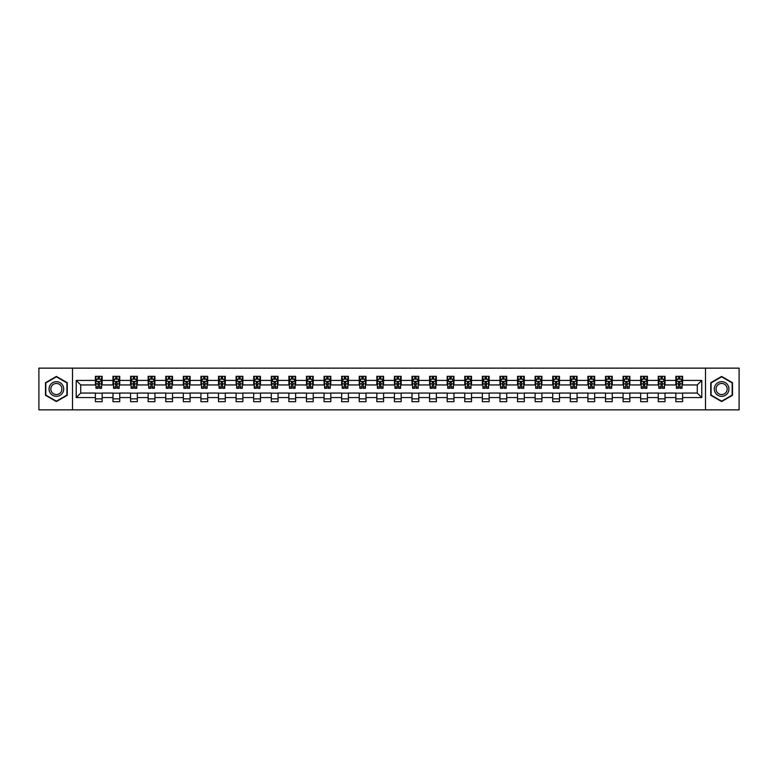 <?xml version="1.0" encoding="UTF-8"?>
<svg xmlns="http://www.w3.org/2000/svg" width="778" height="778" viewBox="0 0 778 778"><rect width="100%" height="100%" fill="white"/><g stroke="black" fill="none" stroke-linecap="round" stroke-linejoin="round"><path stroke-width="1.17" d="M705.5 409.86L739.1 409.86L739.1 368.14L705.5 368.14L705.5 409.86L72.5 409.86L72.5 368.14L38.9 368.14L38.9 409.86L72.5 409.86M705.5 368.14L72.5 368.14M682.607 380.432L682.607 376.319L675.849 376.319L675.849 380.432L665.025 380.432L665.025 376.319L658.256 376.319L658.256 380.432L647.432 380.432L647.432 376.319L640.664 376.319L640.664 380.432L629.84 380.432L629.84 376.319L623.081 376.319L623.081 380.432L612.257 380.432L612.257 376.319L605.488 376.319L605.488 380.432L594.664 380.432L594.664 376.319L587.896 376.319L587.896 380.432L577.072 380.432L577.072 376.319L570.303 376.319L570.303 380.432L559.479 380.432L559.479 376.319L552.72 376.319L552.72 380.432L541.896 380.432L541.896 376.319L535.128 376.319L535.128 380.432L524.304 380.432L524.304 376.319L517.535 376.319L517.535 380.432L506.711 380.432L506.711 376.319L499.953 376.319L499.953 380.432L489.129 380.432L489.129 376.319L482.36 376.319L482.36 380.432L471.536 380.432L471.536 376.319L464.767 376.319L464.767 380.432L453.944 380.432L453.944 376.319L447.185 376.319L447.185 380.432L436.361 380.432L436.361 376.319L429.592 376.319L429.592 380.432L418.768 380.432L418.768 376.319L412 376.319L412 380.432L401.176 380.432L401.176 376.319L394.417 376.319L394.417 380.432L383.583 380.432L383.583 376.319L376.824 376.319L376.824 380.432L366 380.432L366 376.319L359.232 376.319L359.232 380.432L348.408 380.432L348.408 376.319L341.639 376.319L341.639 380.432L330.815 380.432L330.815 376.319L324.056 376.319L324.056 380.432L313.233 380.432L313.233 376.319L306.464 376.319L306.464 380.432L295.64 380.432L295.64 376.319L288.871 376.319L288.871 380.432L278.047 380.432L278.047 376.319L271.289 376.319L271.289 380.432L260.465 380.432L260.465 376.319L253.696 376.319L253.696 380.432L242.872 380.432L242.872 376.319L236.104 376.319L236.104 380.432L225.28 380.432L225.28 376.319L218.521 376.319L218.521 380.432L207.697 380.432L207.697 376.319L200.928 376.319L200.928 380.432L190.104 380.432L190.104 376.319L183.336 376.319L183.336 380.432L172.512 380.432L172.512 376.319L165.743 376.319L165.743 380.432L154.919 380.432L154.919 376.319L148.16 376.319L148.16 380.432L137.336 380.432L137.336 376.319L130.568 376.319L130.568 380.432L119.744 380.432L119.744 376.319L112.975 376.319L112.975 380.432L102.151 380.432L102.151 376.319L95.393 376.319L95.393 380.432L76.225 380.432L76.225 397.568L80.727 393.055L95.393 393.055L95.393 401.681L102.151 401.681L102.151 393.055L112.975 393.055L112.975 401.681L119.744 401.681L119.744 393.055L130.568 393.055L130.568 401.681L137.336 401.681L137.336 393.055L148.16 393.055L148.16 401.681L154.919 401.681L154.919 393.055L165.743 393.055L165.743 401.681L172.512 401.681L172.512 393.055L183.336 393.055L183.336 401.681L190.104 401.681L190.104 393.055L200.928 393.055L200.928 401.681L207.697 401.681L207.697 393.055L218.521 393.055L218.521 401.681L225.28 401.681L225.28 393.055L236.104 393.055L236.104 401.681L242.872 401.681L242.872 393.055L253.696 393.055L253.696 401.681L260.465 401.681L260.465 393.055L271.289 393.055L271.289 401.681L278.047 401.681L278.047 393.055L288.871 393.055L288.871 401.681L295.64 401.681L295.64 393.055L306.464 393.055L306.464 401.681L313.233 401.681L313.233 393.055L324.056 393.055L324.056 401.681L330.815 401.681L330.815 393.055L341.639 393.055L341.639 401.681L348.408 401.681L348.408 393.055L359.232 393.055L359.232 401.681L366 401.681L366 393.055L376.824 393.055L376.824 401.681L383.583 401.681L383.583 393.055L394.417 393.055L394.417 401.681L401.176 401.681L401.176 393.055L412 393.055L412 401.681L418.768 401.681L418.768 393.055L429.592 393.055L429.592 401.681L436.361 401.681L436.361 393.055L447.185 393.055L447.185 401.681L453.944 401.681L453.944 393.055L464.767 393.055L464.767 401.681L471.536 401.681L471.536 393.055L482.36 393.055L482.36 401.681L489.129 401.681L489.129 393.055L499.953 393.055L499.953 401.681L506.711 401.681L506.711 393.055L517.535 393.055L517.535 401.681L524.304 401.681L524.304 393.055L535.128 393.055L535.128 401.681L541.896 401.681L541.896 393.055L552.72 393.055L552.72 401.681L559.479 401.681L559.479 393.055L570.303 393.055L570.303 401.681L577.072 401.681L577.072 393.055L587.896 393.055L587.896 401.681L594.664 401.681L594.664 393.055L605.488 393.055L605.488 401.681L612.257 401.681L612.257 393.055L623.081 393.055L623.081 401.681L629.84 401.681L629.84 393.055L640.664 393.055L640.664 401.681L647.432 401.681L647.432 393.055L658.256 393.055L658.256 401.681L665.025 401.681L665.025 393.055L675.849 393.055L675.849 401.681L682.607 401.681L682.607 393.055L697.273 393.055L697.273 384.945L682.607 384.945L682.607 380.432L701.775 380.432L701.775 397.568L682.607 397.568M675.849 397.568L665.025 397.568M658.256 397.568L647.432 397.568M640.664 397.568L629.84 397.568M623.081 397.568L612.257 397.568M605.488 397.568L594.664 397.568M587.896 397.568L577.072 397.568M570.303 397.568L559.479 397.568M552.72 397.568L541.896 397.568M535.128 397.568L524.304 397.568M517.535 397.568L506.711 397.568M499.953 397.568L489.129 397.568M482.36 397.568L471.536 397.568M464.767 397.568L453.944 397.568M447.185 397.568L436.361 397.568M429.592 397.568L418.768 397.568M412 397.568L401.176 397.568M394.417 397.568L383.583 397.568M376.824 397.568L366 397.568M359.232 397.568L348.408 397.568M341.639 397.568L330.815 397.568M324.056 397.568L313.233 397.568M306.464 397.568L295.64 397.568M288.871 397.568L278.047 397.568M271.289 397.568L260.465 397.568M253.696 397.568L242.872 397.568M236.104 397.568L225.28 397.568M218.521 397.568L207.697 397.568M200.928 397.568L190.104 397.568M183.336 397.568L172.512 397.568M165.743 397.568L154.919 397.568M148.16 397.568L137.336 397.568M130.568 397.568L119.744 397.568M112.975 397.568L102.151 397.568M95.393 397.568L76.225 397.568M675.849 380.432L675.849 384.945L665.025 384.945L665.025 380.432M658.256 380.432L658.256 384.945L647.432 384.945L647.432 380.432M640.664 380.432L640.664 384.945L629.84 384.945L629.84 380.432M623.081 380.432L623.081 384.945L612.257 384.945L612.257 380.432M605.488 380.432L605.488 384.945L594.664 384.945L594.664 380.432M587.896 380.432L587.896 384.945L577.072 384.945L577.072 380.432M570.303 380.432L570.303 384.945L559.479 384.945L559.479 380.432M552.72 380.432L552.72 384.945L541.896 384.945L541.896 380.432M535.128 380.432L535.128 384.945L524.304 384.945L524.304 380.432M517.535 380.432L517.535 384.945L506.711 384.945L506.711 380.432M499.953 380.432L499.953 384.945L489.129 384.945L489.129 380.432M482.36 380.432L482.36 384.945L471.536 384.945L471.536 380.432M464.767 380.432L464.767 384.945L453.944 384.945L453.944 380.432M447.185 380.432L447.185 384.945L436.361 384.945L436.361 380.432M429.592 380.432L429.592 384.945L418.768 384.945L418.768 380.432M412 380.432L412 384.945L401.176 384.945L401.176 380.432M394.417 380.432L394.417 384.945L383.583 384.945L383.583 380.432M376.824 380.432L376.824 384.945L366 384.945L366 380.432M359.232 380.432L359.232 384.945L348.408 384.945L348.408 380.432M341.639 380.432L341.639 384.945L330.815 384.945L330.815 380.432M324.056 380.432L324.056 384.945L313.233 384.945L313.233 380.432M306.464 380.432L306.464 384.945L295.64 384.945L295.64 380.432M288.871 380.432L288.871 384.945L278.047 384.945L278.047 380.432M271.289 380.432L271.289 384.945L260.465 384.945L260.465 380.432M253.696 380.432L253.696 384.945L242.872 384.945L242.872 380.432M236.104 380.432L236.104 384.945L225.28 384.945L225.28 380.432M218.521 380.432L218.521 384.945L207.697 384.945L207.697 380.432M200.928 380.432L200.928 384.945L190.104 384.945L190.104 380.432M183.336 380.432L183.336 384.945L172.512 384.945L172.512 380.432M165.743 380.432L165.743 384.945L154.919 384.945L154.919 380.432M148.16 380.432L148.16 384.945L137.336 384.945L137.336 380.432M130.568 380.432L130.568 384.945L119.744 384.945L119.744 380.432M112.975 380.432L112.975 384.945L102.151 384.945L102.151 380.432M95.393 380.432L95.393 384.945L80.727 384.945L76.225 380.432M80.727 384.945L80.727 393.055M701.775 397.568L697.273 393.055M697.273 384.945L701.775 380.432M95.393 379.139L95.957 379.139M98.096 379.139L99.448 379.139M101.587 379.139L102.151 379.139M95.393 384.828L95.957 384.828M98.096 384.828L99.448 384.828M101.587 384.828L102.151 384.828M95.393 393.172L102.151 393.172M95.393 398.861L102.151 398.861M112.975 393.172L119.744 393.172M112.975 398.861L119.744 398.861M112.975 379.139L113.539 379.139M115.689 379.139L117.04 379.139M119.18 379.139L119.744 379.139M112.975 384.828L113.539 384.828M115.689 384.828L117.04 384.828M119.18 384.828L119.744 384.828M130.568 393.172L137.336 393.172M130.568 398.861L137.336 398.861M130.568 379.139L131.132 379.139M133.271 379.139L134.623 379.139M136.772 379.139L137.336 379.139M130.568 384.828L131.132 384.828M133.271 384.828L134.623 384.828M136.772 384.828L137.336 384.828M148.16 393.172L154.919 393.172M148.16 398.861L154.919 398.861M148.16 379.139L148.724 379.139M150.864 379.139L152.216 379.139M154.355 379.139L154.919 379.139M148.16 384.828L148.724 384.828M150.864 384.828L152.216 384.828M154.355 384.828L154.919 384.828M165.743 393.172L172.512 393.172M165.743 398.861L172.512 398.861M165.743 379.139L166.307 379.139M168.456 379.139L169.808 379.139M171.948 379.139L172.512 379.139M165.743 384.828L166.307 384.828M168.456 384.828L169.808 384.828M171.948 384.828L172.512 384.828M183.336 393.172L190.104 393.172M183.336 398.861L190.104 398.861M183.336 379.139L183.9 379.139M186.039 379.139L187.401 379.139M189.54 379.139L190.104 379.139M183.336 384.828L183.9 384.828M186.039 384.828L187.401 384.828M189.54 384.828L190.104 384.828M200.928 393.172L207.697 393.172M200.928 398.861L207.697 398.861M200.928 379.139L201.492 379.139M203.632 379.139L204.984 379.139M207.133 379.139L207.697 379.139M200.928 384.828L201.492 384.828M203.632 384.828L204.984 384.828M207.133 384.828L207.697 384.828M218.521 393.172L225.28 393.172M218.521 398.861L225.28 398.861M218.521 379.139L219.085 379.139M221.224 379.139L222.576 379.139M224.716 379.139L225.28 379.139M218.521 384.828L219.085 384.828M221.224 384.828L222.576 384.828M224.716 384.828L225.28 384.828M236.104 393.172L242.872 393.172M236.104 398.861L242.872 398.861M236.104 379.139L236.668 379.139M238.817 379.139L240.169 379.139M242.308 379.139L242.872 379.139M236.104 384.828L236.668 384.828M238.817 384.828L240.169 384.828M242.308 384.828L242.872 384.828M253.696 393.172L260.465 393.172M253.696 398.861L260.465 398.861M253.696 379.139L254.26 379.139M256.4 379.139L257.751 379.139M259.901 379.139L260.465 379.139M253.696 384.828L254.26 384.828M256.4 384.828L257.751 384.828M259.901 384.828L260.465 384.828M271.289 393.172L278.047 393.172M271.289 398.861L278.047 398.861M271.289 379.139L271.853 379.139M273.992 379.139L275.344 379.139M277.483 379.139L278.047 379.139M271.289 384.828L271.853 384.828M273.992 384.828L275.344 384.828M277.483 384.828L278.047 384.828M288.871 393.172L295.64 393.172M288.871 398.861L295.64 398.861M288.871 379.139L289.435 379.139M291.585 379.139L292.936 379.139M295.076 379.139L295.64 379.139M288.871 384.828L289.435 384.828M291.585 384.828L292.936 384.828M295.076 384.828L295.64 384.828M306.464 393.172L313.233 393.172M306.464 398.861L313.233 398.861M306.464 379.139L307.028 379.139M309.167 379.139L310.519 379.139M312.668 379.139L313.233 379.139M306.464 384.828L307.028 384.828M309.167 384.828L310.519 384.828M312.668 384.828L313.233 384.828M324.056 393.172L330.815 393.172M324.056 398.861L330.815 398.861M324.056 379.139L324.621 379.139M326.76 379.139L328.112 379.139M330.251 379.139L330.815 379.139M324.056 384.828L324.621 384.828M326.76 384.828L328.112 384.828M330.251 384.828L330.815 384.828M341.639 393.172L348.408 393.172M341.639 398.861L348.408 398.861M341.639 379.139L342.203 379.139M344.353 379.139L345.704 379.139M347.844 379.139L348.408 379.139M341.639 384.828L342.203 384.828M344.353 384.828L345.704 384.828M347.844 384.828L348.408 384.828M359.232 393.172L366 393.172M359.232 398.861L366 398.861M359.232 379.139L359.796 379.139M361.935 379.139L363.297 379.139M365.436 379.139L366 379.139M359.232 384.828L359.796 384.828M361.935 384.828L363.297 384.828M365.436 384.828L366 384.828M376.824 393.172L383.583 393.172M376.824 398.861L383.583 398.861M376.824 379.139L377.388 379.139M379.528 379.139L380.88 379.139M383.029 379.139L383.583 379.139M376.824 384.828L377.388 384.828M379.528 384.828L380.88 384.828M383.029 384.828L383.583 384.828M394.417 393.172L401.176 393.172M394.417 398.861L401.176 398.861M394.417 379.139L394.971 379.139M397.12 379.139L398.472 379.139M400.612 379.139L401.176 379.139M394.417 384.828L394.971 384.828M397.12 384.828L398.472 384.828M400.612 384.828L401.176 384.828M412 393.172L418.768 393.172M412 398.861L418.768 398.861M412 379.139L412.564 379.139M414.703 379.139L416.065 379.139M418.204 379.139L418.768 379.139M412 384.828L412.564 384.828M414.703 384.828L416.065 384.828M418.204 384.828L418.768 384.828M429.592 393.172L436.361 393.172M429.592 398.861L436.361 398.861M429.592 379.139L430.156 379.139M432.296 379.139L433.647 379.139M435.797 379.139L436.361 379.139M429.592 384.828L430.156 384.828M432.296 384.828L433.647 384.828M435.797 384.828L436.361 384.828M447.185 393.172L453.944 393.172M447.185 398.861L453.944 398.861M447.185 379.139L447.749 379.139M449.888 379.139L451.24 379.139M453.38 379.139L453.944 379.139M447.185 384.828L447.749 384.828M449.888 384.828L451.24 384.828M453.38 384.828L453.944 384.828M464.767 393.172L471.536 393.172M464.767 398.861L471.536 398.861M464.767 379.139L465.332 379.139M467.481 379.139L468.833 379.139M470.972 379.139L471.536 379.139M464.767 384.828L465.332 384.828M467.481 384.828L468.833 384.828M470.972 384.828L471.536 384.828M482.36 393.172L489.129 393.172M482.36 398.861L489.129 398.861M482.36 379.139L482.924 379.139M485.064 379.139L486.415 379.139M488.565 379.139L489.129 379.139M482.36 384.828L482.924 384.828M485.064 384.828L486.415 384.828M488.565 384.828L489.129 384.828M499.953 393.172L506.711 393.172M499.953 398.861L506.711 398.861M499.953 379.139L500.517 379.139M502.656 379.139L504.008 379.139M506.147 379.139L506.711 379.139M499.953 384.828L500.517 384.828M502.656 384.828L504.008 384.828M506.147 384.828L506.711 384.828M517.535 393.172L524.304 393.172M517.535 398.861L524.304 398.861M517.535 379.139L518.099 379.139M520.249 379.139L521.6 379.139M523.74 379.139L524.304 379.139M517.535 384.828L518.099 384.828M520.249 384.828L521.6 384.828M523.74 384.828L524.304 384.828M535.128 393.172L541.896 393.172M535.128 398.861L541.896 398.861M535.128 379.139L535.692 379.139M537.831 379.139L539.183 379.139M541.332 379.139L541.896 379.139M535.128 384.828L535.692 384.828M537.831 384.828L539.183 384.828M541.332 384.828L541.896 384.828M552.72 393.172L559.479 393.172M552.72 398.861L559.479 398.861M552.72 379.139L553.284 379.139M555.424 379.139L556.776 379.139M558.915 379.139L559.479 379.139M552.72 384.828L553.284 384.828M555.424 384.828L556.776 384.828M558.915 384.828L559.479 384.828M570.303 393.172L577.072 393.172M570.303 398.861L577.072 398.861M570.303 379.139L570.867 379.139M573.016 379.139L574.368 379.139M576.508 379.139L577.072 379.139M570.303 384.828L570.867 384.828M573.016 384.828L574.368 384.828M576.508 384.828L577.072 384.828M587.896 393.172L594.664 393.172M587.896 398.861L594.664 398.861M587.896 379.139L588.46 379.139M590.599 379.139L591.961 379.139M594.1 379.139L594.664 379.139M587.896 384.828L588.46 384.828M590.599 384.828L591.961 384.828M594.1 384.828L594.664 384.828M605.488 393.172L612.257 393.172M605.488 398.861L612.257 398.861M605.488 379.139L606.052 379.139M608.192 379.139L609.544 379.139M611.693 379.139L612.257 379.139M605.488 384.828L606.052 384.828M608.192 384.828L609.544 384.828M611.693 384.828L612.257 384.828M623.081 393.172L629.84 393.172M623.081 398.861L629.84 398.861M623.081 379.139L623.645 379.139M625.784 379.139L627.136 379.139M629.276 379.139L629.84 379.139M623.081 384.828L623.645 384.828M625.784 384.828L627.136 384.828M629.276 384.828L629.84 384.828M640.664 393.172L647.432 393.172M640.664 398.861L647.432 398.861M640.664 379.139L641.228 379.139M643.377 379.139L644.729 379.139M646.868 379.139L647.432 379.139M640.664 384.828L641.228 384.828M643.377 384.828L644.729 384.828M646.868 384.828L647.432 384.828M658.256 393.172L665.025 393.172M658.256 398.861L665.025 398.861M658.256 379.139L658.82 379.139M660.96 379.139L662.311 379.139M664.461 379.139L665.025 379.139M658.256 384.828L658.82 384.828M660.96 384.828L662.311 384.828M664.461 384.828L665.025 384.828M675.849 393.172L682.607 393.172M675.849 398.861L682.607 398.861M675.849 379.139L676.413 379.139M678.552 379.139L679.904 379.139M682.043 379.139L682.607 379.139M675.849 384.828L676.413 384.828M678.552 384.828L679.904 384.828M682.043 384.828L682.607 384.828M56.376 401.565L67.258 395.282L67.258 382.718L56.376 376.435L45.494 382.718L45.494 395.282L56.376 401.565M732.506 382.718L721.624 376.435L710.742 382.718L710.742 395.282L721.624 401.565L732.506 395.282L732.506 382.718M99.448 377.777L98.096 377.777M101.587 386.909L99.448 386.909L99.448 388.319L101.587 388.319L101.587 381.444L100.459 379.187L97.085 379.187L95.957 381.444L95.957 388.319L98.096 388.319L98.096 386.909L95.957 386.909M95.957 381.444L95.957 376.319M101.587 381.444L101.587 376.319M98.096 379.187L98.096 376.319M99.448 376.319L99.448 379.187M99.448 386.909L99.448 382.29L98.096 382.29L98.096 386.909M62.726 392.666A7.333 7.333 0 0 0 60.042 382.65A7.333 7.333 0 0 0 50.025 385.334A7.333 7.333 0 0 0 52.71 395.35A7.333 7.333 0 0 0 62.726 392.666M61.18 391.772A5.553 5.553 0 0 0 59.147 384.196A5.553 5.553 0 0 0 51.572 386.228A5.553 5.553 0 0 0 53.604 393.804A5.553 5.553 0 0 0 61.18 391.772M45.834 395.088L45.834 382.912L56.376 376.824L66.918 382.912L66.918 395.088L56.376 401.176L45.834 395.088M721.624 381.667A7.333 7.333 0 0 0 714.292 389A7.333 7.333 0 0 0 721.624 396.333A7.333 7.333 0 0 0 728.957 389A7.333 7.333 0 0 0 721.624 381.667M721.624 383.447A5.553 5.553 0 0 0 716.071 389A5.553 5.553 0 0 0 721.624 394.553A5.553 5.553 0 0 0 727.167 389A5.553 5.553 0 0 0 721.624 383.447M732.166 395.088L721.624 401.176L711.082 395.088L711.082 382.912L721.624 376.824L732.166 382.912L732.166 395.088M117.04 377.777L115.689 377.777M119.18 386.909L117.04 386.909L117.04 388.319L119.18 388.319L119.18 381.444L118.052 379.187L114.667 379.187L113.539 381.444L113.539 388.319L115.689 388.319L115.689 386.909L113.539 386.909M113.539 381.444L113.539 376.319M119.18 381.444L119.18 376.319M115.689 379.187L115.689 376.319M117.04 376.319L117.04 379.187M117.04 386.909L117.04 382.29L115.689 382.29L115.689 386.909M134.623 377.777L133.271 377.777M136.772 386.909L134.623 386.909L134.623 388.319L136.772 388.319L136.772 381.444L135.644 379.187L132.26 379.187L131.132 381.444L131.132 388.319L133.271 388.319L133.271 386.909L131.132 386.909M131.132 381.444L131.132 376.319M136.772 381.444L136.772 376.319M133.271 379.187L133.271 376.319M134.623 376.319L134.623 379.187M134.623 386.909L134.623 382.29L133.271 382.29L133.271 386.909M152.216 377.777L150.864 377.777M154.355 386.909L152.216 386.909L152.216 388.319L154.355 388.319L154.355 381.444L153.237 379.187L149.853 379.187L148.724 381.444L148.724 388.319L150.864 388.319L150.864 386.909L148.724 386.909M148.724 381.444L148.724 376.319M154.355 381.444L154.355 376.319M150.864 379.187L150.864 376.319M152.216 376.319L152.216 379.187M152.216 386.909L152.216 382.29L150.864 382.29L150.864 386.909M169.808 377.777L168.456 377.777M171.948 386.909L169.808 386.909L169.808 388.319L171.948 388.319L171.948 381.444L170.82 379.187L167.435 379.187L166.307 381.444L166.307 388.319L168.456 388.319L168.456 386.909L166.307 386.909M166.307 381.444L166.307 376.319M171.948 381.444L171.948 376.319M168.456 379.187L168.456 376.319M169.808 376.319L169.808 379.187M169.808 386.909L169.808 382.29L168.456 382.29L168.456 386.909M187.401 377.777L186.039 377.777M189.54 386.909L187.401 386.909L187.401 388.319L189.54 388.319L189.54 381.444L188.412 379.187L185.028 379.187L183.9 381.444L183.9 388.319L186.039 388.319L186.039 386.909L183.9 386.909M183.9 381.444L183.9 376.319M189.54 381.444L189.54 376.319M186.039 379.187L186.039 376.319M187.401 376.319L187.401 379.187M187.401 386.909L187.401 382.29L186.039 382.29L186.039 386.909M204.984 377.777L203.632 377.777M207.133 386.909L204.984 386.909L204.984 388.319L207.133 388.319L207.133 381.444L206.005 379.187L202.62 379.187L201.492 381.444L201.492 388.319L203.632 388.319L203.632 386.909L201.492 386.909M201.492 381.444L201.492 376.319M207.133 381.444L207.133 376.319M203.632 379.187L203.632 376.319M204.984 376.319L204.984 379.187M204.984 386.909L204.984 382.29L203.632 382.29L203.632 386.909M222.576 377.777L221.224 377.777M224.716 386.909L222.576 386.909L222.576 388.319L224.716 388.319L224.716 381.444L223.587 379.187L220.203 379.187L219.085 381.444L219.085 388.319L221.224 388.319L221.224 386.909L219.085 386.909M219.085 381.444L219.085 376.319M224.716 381.444L224.716 376.319M221.224 379.187L221.224 376.319M222.576 376.319L222.576 379.187M222.576 386.909L222.576 382.29L221.224 382.29L221.224 386.909M240.169 377.777L238.817 377.777M242.308 386.909L240.169 386.909L240.169 388.319L242.308 388.319L242.308 381.444L241.18 379.187L237.796 379.187L236.668 381.444L236.668 388.319L238.817 388.319L238.817 386.909L236.668 386.909M236.668 381.444L236.668 376.319M242.308 381.444L242.308 376.319M238.817 379.187L238.817 376.319M240.169 376.319L240.169 379.187M240.169 386.909L240.169 382.29L238.817 382.29L238.817 386.909M257.751 377.777L256.4 377.777M259.901 386.909L257.751 386.909L257.751 388.319L259.901 388.319L259.901 381.444L258.773 379.187L255.388 379.187L254.26 381.444L254.26 388.319L256.4 388.319L256.4 386.909L254.26 386.909M254.26 381.444L254.26 376.319M259.901 381.444L259.901 376.319M256.4 379.187L256.4 376.319M257.751 376.319L257.751 379.187M257.751 386.909L257.751 382.29L256.4 382.29L256.4 386.909M275.344 377.777L273.992 377.777M277.483 386.909L275.344 386.909L275.344 388.319L277.483 388.319L277.483 381.444L276.355 379.187L272.981 379.187L271.853 381.444L271.853 388.319L273.992 388.319L273.992 386.909L271.853 386.909M271.853 381.444L271.853 376.319M277.483 381.444L277.483 376.319M273.992 379.187L273.992 376.319M275.344 376.319L275.344 379.187M275.344 386.909L275.344 382.29L273.992 382.29L273.992 386.909M292.936 377.777L291.585 377.777M295.076 386.909L292.936 386.909L292.936 388.319L295.076 388.319L295.076 381.444L293.948 379.187L290.564 379.187L289.435 381.444L289.435 388.319L291.585 388.319L291.585 386.909L289.435 386.909M289.435 381.444L289.435 376.319M295.076 381.444L295.076 376.319M291.585 379.187L291.585 376.319M292.936 376.319L292.936 379.187M292.936 386.909L292.936 382.29L291.585 382.29L291.585 386.909M310.519 377.777L309.167 377.777M312.668 386.909L310.519 386.909L310.519 388.319L312.668 388.319L312.668 381.444L311.54 379.187L308.156 379.187L307.028 381.444L307.028 388.319L309.167 388.319L309.167 386.909L307.028 386.909M307.028 381.444L307.028 376.319M312.668 381.444L312.668 376.319M309.167 379.187L309.167 376.319M310.519 376.319L310.519 379.187M310.519 386.909L310.519 382.29L309.167 382.29L309.167 386.909M328.112 377.777L326.76 377.777M330.251 386.909L328.112 386.909L328.112 388.319L330.251 388.319L330.251 381.444L329.123 379.187L325.749 379.187L324.621 381.444L324.621 388.319L326.76 388.319L326.76 386.909L324.621 386.909M324.621 381.444L324.621 376.319M330.251 381.444L330.251 376.319M326.76 379.187L326.76 376.319M328.112 376.319L328.112 379.187M328.112 386.909L328.112 382.29L326.76 382.29L326.76 386.909M345.704 377.777L344.353 377.777M347.844 386.909L345.704 386.909L345.704 388.319L347.844 388.319L347.844 381.444L346.716 379.187L343.331 379.187L342.203 381.444L342.203 388.319L344.353 388.319L344.353 386.909L342.203 386.909M342.203 381.444L342.203 376.319M347.844 381.444L347.844 376.319M344.353 379.187L344.353 376.319M345.704 376.319L345.704 379.187M345.704 386.909L345.704 382.29L344.353 382.29L344.353 386.909M363.297 377.777L361.935 377.777M365.436 386.909L363.297 386.909L363.297 388.319L365.436 388.319L365.436 381.444L364.308 379.187L360.924 379.187L359.796 381.444L359.796 388.319L361.935 388.319L361.935 386.909L359.796 386.909M359.796 381.444L359.796 376.319M365.436 381.444L365.436 376.319M361.935 379.187L361.935 376.319M363.297 376.319L363.297 379.187M363.297 386.909L363.297 382.29L361.935 382.29L361.935 386.909M380.88 377.777L379.528 377.777M383.029 386.909L380.88 386.909L380.88 388.319L383.029 388.319L383.029 381.444L381.901 379.187L378.516 379.187L377.388 381.444L377.388 388.319L379.528 388.319L379.528 386.909L377.388 386.909M377.388 381.444L377.388 376.319M383.029 381.444L383.029 376.319M379.528 379.187L379.528 376.319M380.88 376.319L380.88 379.187M380.88 386.909L380.88 382.29L379.528 382.29L379.528 386.909M398.472 377.777L397.12 377.777M400.612 386.909L398.472 386.909L398.472 388.319L400.612 388.319L400.612 381.444L399.484 379.187L396.099 379.187L394.971 381.444L394.971 388.319L397.12 388.319L397.12 386.909L394.971 386.909M394.971 381.444L394.971 376.319M400.612 381.444L400.612 376.319M397.12 379.187L397.12 376.319M398.472 376.319L398.472 379.187M398.472 386.909L398.472 382.29L397.12 382.29L397.12 386.909M416.065 377.777L414.703 377.777M418.204 386.909L416.065 386.909L416.065 388.319L418.204 388.319L418.204 381.444L417.076 379.187L413.692 379.187L412.564 381.444L412.564 388.319L414.703 388.319L414.703 386.909L412.564 386.909M412.564 381.444L412.564 376.319M418.204 381.444L418.204 376.319M414.703 379.187L414.703 376.319M416.065 376.319L416.065 379.187M416.065 386.909L416.065 382.29L414.703 382.29L414.703 386.909M433.647 377.777L432.296 377.777M435.797 386.909L433.647 386.909L433.647 388.319L435.797 388.319L435.797 381.444L434.669 379.187L431.284 379.187L430.156 381.444L430.156 388.319L432.296 388.319L432.296 386.909L430.156 386.909M430.156 381.444L430.156 376.319M435.797 381.444L435.797 376.319M432.296 379.187L432.296 376.319M433.647 376.319L433.647 379.187M433.647 386.909L433.647 382.29L432.296 382.29L432.296 386.909M451.24 377.777L449.888 377.777M453.38 386.909L451.24 386.909L451.24 388.319L453.38 388.319L453.38 381.444L452.251 379.187L448.877 379.187L447.749 381.444L447.749 388.319L449.888 388.319L449.888 386.909L447.749 386.909M447.749 381.444L447.749 376.319M453.38 381.444L453.38 376.319M449.888 379.187L449.888 376.319M451.24 376.319L451.24 379.187M451.24 386.909L451.24 382.29L449.888 382.29L449.888 386.909M468.833 377.777L467.481 377.777M470.972 386.909L468.833 386.909L468.833 388.319L470.972 388.319L470.972 381.444L469.844 379.187L466.46 379.187L465.332 381.444L465.332 388.319L467.481 388.319L467.481 386.909L465.332 386.909M465.332 381.444L465.332 376.319M470.972 381.444L470.972 376.319M467.481 379.187L467.481 376.319M468.833 376.319L468.833 379.187M468.833 386.909L468.833 382.29L467.481 382.29L467.481 386.909M486.415 377.777L485.064 377.777M488.565 386.909L486.415 386.909L486.415 388.319L488.565 388.319L488.565 381.444L487.436 379.187L484.052 379.187L482.924 381.444L482.924 388.319L485.064 388.319L485.064 386.909L482.924 386.909M482.924 381.444L482.924 376.319M488.565 381.444L488.565 376.319M485.064 379.187L485.064 376.319M486.415 376.319L486.415 379.187M486.415 386.909L486.415 382.29L485.064 382.29L485.064 386.909M504.008 377.777L502.656 377.777M506.147 386.909L504.008 386.909L504.008 388.319L506.147 388.319L506.147 381.444L505.019 379.187L501.645 379.187L500.517 381.444L500.517 388.319L502.656 388.319L502.656 386.909L500.517 386.909M500.517 381.444L500.517 376.319M506.147 381.444L506.147 376.319M502.656 379.187L502.656 376.319M504.008 376.319L504.008 379.187M504.008 386.909L504.008 382.29L502.656 382.29L502.656 386.909M521.6 377.777L520.249 377.777M523.74 386.909L521.6 386.909L521.6 388.319L523.74 388.319L523.74 381.444L522.612 379.187L519.227 379.187L518.099 381.444L518.099 388.319L520.249 388.319L520.249 386.909L518.099 386.909M518.099 381.444L518.099 376.319M523.74 381.444L523.74 376.319M520.249 379.187L520.249 376.319M521.6 376.319L521.6 379.187M521.6 386.909L521.6 382.29L520.249 382.29L520.249 386.909M539.183 377.777L537.831 377.777M541.332 386.909L539.183 386.909L539.183 388.319L541.332 388.319L541.332 381.444L540.204 379.187L536.82 379.187L535.692 381.444L535.692 388.319L537.831 388.319L537.831 386.909L535.692 386.909M535.692 381.444L535.692 376.319M541.332 381.444L541.332 376.319M537.831 379.187L537.831 376.319M539.183 376.319L539.183 379.187M539.183 386.909L539.183 382.29L537.831 382.29L537.831 386.909M556.776 377.777L555.424 377.777M558.915 386.909L556.776 386.909L556.776 388.319L558.915 388.319L558.915 381.444L557.797 379.187L554.413 379.187L553.284 381.444L553.284 388.319L555.424 388.319L555.424 386.909L553.284 386.909M553.284 381.444L553.284 376.319M558.915 381.444L558.915 376.319M555.424 379.187L555.424 376.319M556.776 376.319L556.776 379.187M556.776 386.909L556.776 382.29L555.424 382.29L555.424 386.909M574.368 377.777L573.016 377.777M576.508 386.909L574.368 386.909L574.368 388.319L576.508 388.319L576.508 381.444L575.38 379.187L571.995 379.187L570.867 381.444L570.867 388.319L573.016 388.319L573.016 386.909L570.867 386.909M570.867 381.444L570.867 376.319M576.508 381.444L576.508 376.319M573.016 379.187L573.016 376.319M574.368 376.319L574.368 379.187M574.368 386.909L574.368 382.29L573.016 382.29L573.016 386.909M591.961 377.777L590.599 377.777M594.1 386.909L591.961 386.909L591.961 388.319L594.1 388.319L594.1 381.444L592.972 379.187L589.588 379.187L588.46 381.444L588.46 388.319L590.599 388.319L590.599 386.909L588.46 386.909M588.46 381.444L588.46 376.319M594.1 381.444L594.1 376.319M590.599 379.187L590.599 376.319M591.961 376.319L591.961 379.187M591.961 386.909L591.961 382.29L590.599 382.29L590.599 386.909M609.544 377.777L608.192 377.777M611.693 386.909L609.544 386.909L609.544 388.319L611.693 388.319L611.693 381.444L610.565 379.187L607.18 379.187L606.052 381.444L606.052 388.319L608.192 388.319L608.192 386.909L606.052 386.909M606.052 381.444L606.052 376.319M611.693 381.444L611.693 376.319M608.192 379.187L608.192 376.319M609.544 376.319L609.544 379.187M609.544 386.909L609.544 382.29L608.192 382.29L608.192 386.909M627.136 377.777L625.784 377.777M629.276 386.909L627.136 386.909L627.136 388.319L629.276 388.319L629.276 381.444L628.147 379.187L624.763 379.187L623.645 381.444L623.645 388.319L625.784 388.319L625.784 386.909L623.645 386.909M623.645 381.444L623.645 376.319M629.276 381.444L629.276 376.319M625.784 379.187L625.784 376.319M627.136 376.319L627.136 379.187M627.136 386.909L627.136 382.29L625.784 382.29L625.784 386.909M644.729 377.777L643.377 377.777M646.868 386.909L644.729 386.909L644.729 388.319L646.868 388.319L646.868 381.444L645.74 379.187L642.356 379.187L641.228 381.444L641.228 388.319L643.377 388.319L643.377 386.909L641.228 386.909M641.228 381.444L641.228 376.319M646.868 381.444L646.868 376.319M643.377 379.187L643.377 376.319M644.729 376.319L644.729 379.187M644.729 386.909L644.729 382.29L643.377 382.29L643.377 386.909M662.311 377.777L660.96 377.777M664.461 386.909L662.311 386.909L662.311 388.319L664.461 388.319L664.461 381.444L663.333 379.187L659.948 379.187L658.82 381.444L658.82 388.319L660.96 388.319L660.96 386.909L658.82 386.909M658.82 381.444L658.82 376.319M664.461 381.444L664.461 376.319M660.96 379.187L660.96 376.319M662.311 376.319L662.311 379.187M662.311 386.909L662.311 382.29L660.96 382.29L660.96 386.909M679.904 377.777L678.552 377.777M682.043 386.909L679.904 386.909L679.904 388.319L682.043 388.319L682.043 381.444L680.915 379.187L677.541 379.187L676.413 381.444L676.413 388.319L678.552 388.319L678.552 386.909L676.413 386.909M676.413 381.444L676.413 376.319M682.043 381.444L682.043 376.319M678.552 379.187L678.552 376.319M679.904 376.319L679.904 379.187M679.904 386.909L679.904 382.29L678.552 382.29L678.552 386.909M101.558 381.385L95.986 381.385M95.957 379.324L97.017 379.324M100.527 379.324L101.587 379.324M98.096 383.885L95.957 383.885M101.587 383.885L99.448 383.885M99.448 378.497L98.096 378.497M119.151 381.385L113.569 381.385M113.539 379.324L114.599 379.324M118.12 379.324L119.18 379.324M115.689 383.885L113.539 383.885M119.18 383.885L117.04 383.885M117.04 378.497L115.689 378.497M136.743 381.385L131.161 381.385M131.132 379.324L132.192 379.324M135.712 379.324L136.772 379.324M133.271 383.885L131.132 383.885M136.772 383.885L134.623 383.885M134.623 378.497L133.271 378.497M154.336 381.385L148.754 381.385M148.724 379.324L149.784 379.324M153.295 379.324L154.355 379.324M150.864 383.885L148.724 383.885M154.355 383.885L152.216 383.885M152.216 378.497L150.864 378.497M171.919 381.385L166.336 381.385M166.307 379.324L167.367 379.324M170.888 379.324L171.948 379.324M168.456 383.885L166.307 383.885M171.948 383.885L169.808 383.885M169.808 378.497L168.456 378.497M189.511 381.385L183.929 381.385M183.9 379.324L184.96 379.324M188.48 379.324L189.54 379.324M186.039 383.885L183.9 383.885M189.54 383.885L187.401 383.885M187.401 378.497L186.039 378.497M207.104 381.385L201.521 381.385M201.492 379.324L202.552 379.324M206.073 379.324L207.133 379.324M203.632 383.885L201.492 383.885M207.133 383.885L204.984 383.885M204.984 378.497L203.632 378.497M224.686 381.385L219.104 381.385M219.085 379.324L220.145 379.324M223.656 379.324L224.716 379.324M221.224 383.885L219.085 383.885M224.716 383.885L222.576 383.885M222.576 378.497L221.224 378.497M242.279 381.385L236.697 381.385M236.668 379.324L237.728 379.324M241.248 379.324L242.308 379.324M238.817 383.885L236.668 383.885M242.308 383.885L240.169 383.885M240.169 378.497L238.817 378.497M259.871 381.385L254.289 381.385M254.26 379.324L255.32 379.324M258.841 379.324L259.901 379.324M256.4 383.885L254.26 383.885M259.901 383.885L257.751 383.885M257.751 378.497L256.4 378.497M277.454 381.385L271.882 381.385M271.853 379.324L272.913 379.324M276.423 379.324L277.483 379.324M273.992 383.885L271.853 383.885M277.483 383.885L275.344 383.885M275.344 378.497L273.992 378.497M295.047 381.385L289.465 381.385M289.435 379.324L290.495 379.324M294.016 379.324L295.076 379.324M291.585 383.885L289.435 383.885M295.076 383.885L292.936 383.885M292.936 378.497L291.585 378.497M312.639 381.385L307.057 381.385M307.028 379.324L308.088 379.324M311.608 379.324L312.668 379.324M309.167 383.885L307.028 383.885M312.668 383.885L310.519 383.885M310.519 378.497L309.167 378.497M330.232 381.385L324.65 381.385M324.621 379.324L325.681 379.324M329.191 379.324L330.251 379.324M326.76 383.885L324.621 383.885M330.251 383.885L328.112 383.885M328.112 378.497L326.76 378.497M347.815 381.385L342.232 381.385M342.203 379.324L343.263 379.324M346.784 379.324L347.844 379.324M344.353 383.885L342.203 383.885M347.844 383.885L345.704 383.885M345.704 378.497L344.353 378.497M365.407 381.385L359.825 381.385M359.796 379.324L360.856 379.324M364.376 379.324L365.436 379.324M361.935 383.885L359.796 383.885M365.436 383.885L363.297 383.885M363.297 378.497L361.935 378.497M383 381.385L377.418 381.385M377.388 379.324L378.448 379.324M381.969 379.324L383.029 379.324M379.528 383.885L377.388 383.885M383.029 383.885L380.88 383.885M380.88 378.497L379.528 378.497M400.582 381.385L395 381.385M394.971 379.324L396.031 379.324M399.552 379.324L400.612 379.324M397.12 383.885L394.971 383.885M400.612 383.885L398.472 383.885M398.472 378.497L397.12 378.497M418.175 381.385L412.593 381.385M412.564 379.324L413.624 379.324M417.144 379.324L418.204 379.324M414.703 383.885L412.564 383.885M418.204 383.885L416.065 383.885M416.065 378.497L414.703 378.497M435.768 381.385L430.185 381.385M430.156 379.324L431.216 379.324M434.737 379.324L435.797 379.324M432.296 383.885L430.156 383.885M435.797 383.885L433.647 383.885M433.647 378.497L432.296 378.497M453.35 381.385L447.768 381.385M447.749 379.324L448.809 379.324M452.319 379.324L453.38 379.324M449.888 383.885L447.749 383.885M453.38 383.885L451.24 383.885M451.24 378.497L449.888 378.497M470.943 381.385L465.361 381.385M465.332 379.324L466.392 379.324M469.912 379.324L470.972 379.324M467.481 383.885L465.332 383.885M470.972 383.885L468.833 383.885M468.833 378.497L467.481 378.497M488.535 381.385L482.953 381.385M482.924 379.324L483.984 379.324M487.505 379.324L488.565 379.324M485.064 383.885L482.924 383.885M488.565 383.885L486.415 383.885M486.415 378.497L485.064 378.497M506.118 381.385L500.546 381.385M500.517 379.324L501.577 379.324M505.087 379.324L506.147 379.324M502.656 383.885L500.517 383.885M506.147 383.885L504.008 383.885M504.008 378.497L502.656 378.497M523.711 381.385L518.129 381.385M518.099 379.324L519.159 379.324M522.68 379.324L523.74 379.324M520.249 383.885L518.099 383.885M523.74 383.885L521.6 383.885M521.6 378.497L520.249 378.497M541.303 381.385L535.721 381.385M535.692 379.324L536.752 379.324M540.272 379.324L541.332 379.324M537.831 383.885L535.692 383.885M541.332 383.885L539.183 383.885M539.183 378.497L537.831 378.497M558.896 381.385L553.314 381.385M553.284 379.324L554.344 379.324M557.855 379.324L558.915 379.324M555.424 383.885L553.284 383.885M558.915 383.885L556.776 383.885M556.776 378.497L555.424 378.497M576.479 381.385L570.896 381.385M570.867 379.324L571.927 379.324M575.448 379.324L576.508 379.324M573.016 383.885L570.867 383.885M576.508 383.885L574.368 383.885M574.368 378.497L573.016 378.497M594.071 381.385L588.489 381.385M588.46 379.324L589.52 379.324M593.04 379.324L594.1 379.324M590.599 383.885L588.46 383.885M594.1 383.885L591.961 383.885M591.961 378.497L590.599 378.497M611.664 381.385L606.081 381.385M606.052 379.324L607.112 379.324M610.633 379.324L611.693 379.324M608.192 383.885L606.052 383.885M611.693 383.885L609.544 383.885M609.544 378.497L608.192 378.497M629.246 381.385L623.664 381.385M623.645 379.324L624.705 379.324M628.216 379.324L629.276 379.324M625.784 383.885L623.645 383.885M629.276 383.885L627.136 383.885M627.136 378.497L625.784 378.497M646.839 381.385L641.257 381.385M641.228 379.324L642.288 379.324M645.808 379.324L646.868 379.324M643.377 383.885L641.228 383.885M646.868 383.885L644.729 383.885M644.729 378.497L643.377 378.497M664.431 381.385L658.849 381.385M658.82 379.324L659.88 379.324M663.401 379.324L664.461 379.324M660.96 383.885L658.82 383.885M664.461 383.885L662.311 383.885M662.311 378.497L660.96 378.497M682.014 381.385L676.442 381.385M676.413 379.324L677.473 379.324M680.983 379.324L682.043 379.324M678.552 383.885L676.413 383.885M682.043 383.885L679.904 383.885M679.904 378.497L678.552 378.497"/></g></svg>
